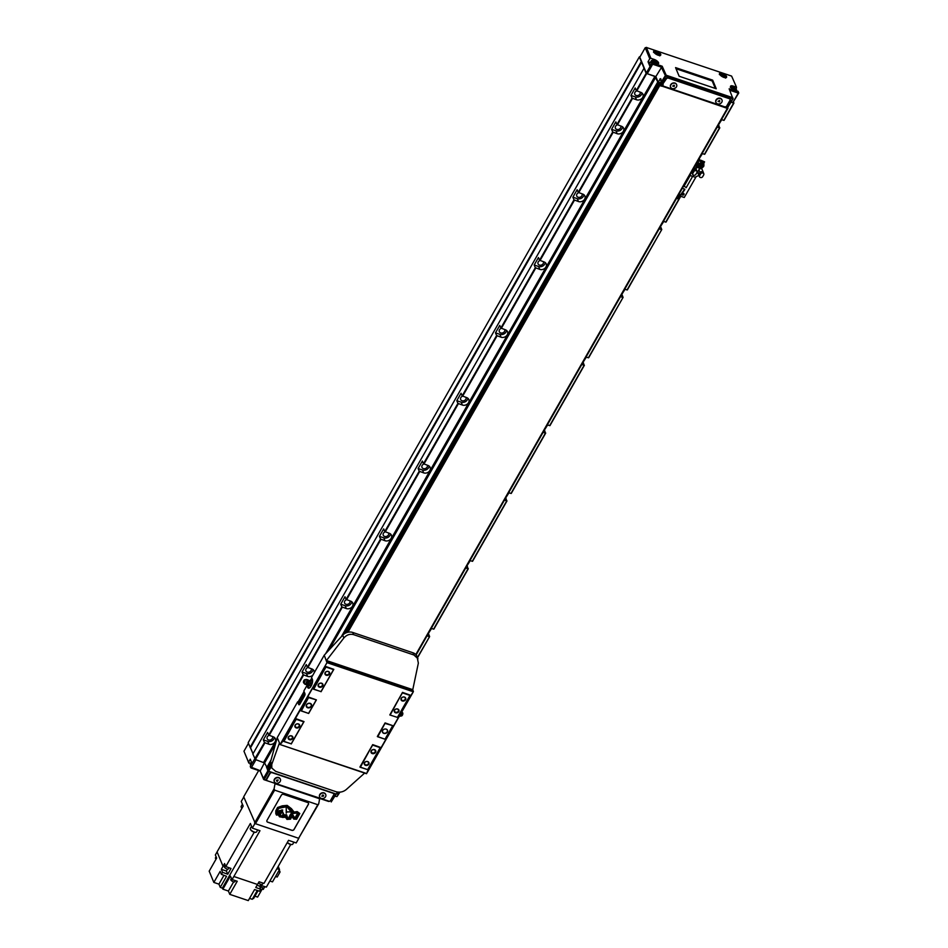 <?xml version="1.0" encoding="UTF-8"?>
<svg xmlns="http://www.w3.org/2000/svg" width="948" height="948" viewBox="0 0 948 948"><rect width="100%" height="100%" fill="white"/><g stroke="black" fill="none" stroke-linecap="round" stroke-linejoin="round"><path stroke-width="1.42" d="M617.302 124.852A2.88 2.37 157.5 0 0 617.883 129.544A2.88 2.37 157.5 0 0 620.774 126.037M636.653 90.937A2.88 2.37 157.5 0 0 637.222 95.618A2.88 2.37 157.5 0 0 640.125 92.11M578.612 192.693A2.88 2.37 157.5 0 0 579.181 197.374A2.88 2.37 157.5 0 0 582.084 193.866M539.922 260.534A2.88 2.37 157.5 0 0 540.49 265.215A2.88 2.37 157.5 0 0 543.394 261.707M501.219 328.364A2.88 2.37 157.5 0 0 501.8 333.056A2.88 2.37 157.5 0 0 504.703 329.549M462.529 396.205A2.88 2.37 157.5 0 0 463.098 400.886A2.88 2.37 157.5 0 0 466.001 397.378M423.839 464.046A2.88 2.37 157.5 0 0 424.408 468.727A2.88 2.37 157.5 0 0 427.311 465.219M385.149 531.875A2.88 2.37 157.5 0 0 385.718 536.568A2.88 2.37 157.5 0 0 388.621 533.06M346.447 599.717A2.88 2.37 157.5 0 0 347.015 604.397A2.88 2.37 157.5 0 0 349.919 600.89M307.756 667.558A2.88 2.37 157.5 0 0 308.325 672.239A2.88 2.37 157.5 0 0 311.228 668.731M269.066 735.387A2.88 2.37 157.5 0 0 269.635 740.08A2.88 2.37 157.5 0 0 272.538 736.572M263.343 739.878L264.445 742.545L268.924 744.251A4.657 3.839 157.5 0 0 275.074 741.869A4.657 3.839 157.5 0 0 275.358 738.729A4.657 3.839 157.5 0 0 273.178 736.786L268.699 735.079L267.597 732.413L263.343 739.878L267.727 741.36A4.657 3.839 157.5 0 0 273.877 738.99A4.657 3.839 157.5 0 0 274.387 737.437M314.25 672.713A4.657 3.839 157.5 0 0 314.049 670.9A4.657 3.839 157.5 0 0 311.868 668.944L307.389 667.25L306.287 664.572L302.033 672.037L306.417 673.518A4.657 3.839 157.5 0 0 312.567 671.148A4.657 3.839 157.5 0 0 313.077 669.608M340.723 604.208L341.825 606.874L346.316 608.569A4.657 3.839 157.5 0 0 352.466 606.199A4.657 3.839 157.5 0 0 352.751 603.058A4.657 3.839 157.5 0 0 350.57 601.115L346.091 599.409L344.977 596.742L340.723 604.208L345.119 605.689A4.657 3.839 157.5 0 0 351.27 603.307A4.657 3.839 157.5 0 0 351.779 601.767M379.413 536.367L380.527 539.033L385.007 540.739A4.657 3.839 157.5 0 0 391.157 538.357A4.657 3.839 157.5 0 0 391.441 535.217A4.657 3.839 157.5 0 0 389.261 533.274L384.781 531.567L383.679 528.901L379.413 536.367L383.81 537.848A4.657 3.839 157.5 0 0 389.96 535.478A4.657 3.839 157.5 0 0 390.469 533.925M418.115 468.525L419.217 471.192L423.697 472.898A4.657 3.839 157.5 0 0 429.847 470.528A4.657 3.839 157.5 0 0 430.131 467.388A4.657 3.839 157.5 0 0 427.951 465.432L423.472 463.738L422.37 461.06L418.115 468.525L422.5 470.007A4.657 3.839 157.5 0 0 428.65 467.637A4.657 3.839 157.5 0 0 429.16 466.096M456.806 400.696L457.908 403.362L462.387 405.057A4.657 3.839 157.5 0 0 468.549 402.687A4.657 3.839 157.5 0 0 468.833 399.546A4.657 3.839 157.5 0 0 466.653 397.603L462.162 395.897L461.06 393.23L456.806 400.696L461.19 402.177A4.657 3.839 157.5 0 0 467.352 399.795A4.657 3.839 157.5 0 0 467.862 398.255M495.496 332.855L496.61 335.521L501.089 337.227A4.657 3.839 157.5 0 0 507.239 334.845A4.657 3.839 157.5 0 0 507.524 331.705A4.657 3.839 157.5 0 0 505.343 329.762L500.864 328.055L499.762 325.389L495.496 332.855L499.892 334.336A4.657 3.839 157.5 0 0 506.042 331.966A4.657 3.839 157.5 0 0 506.552 330.414M534.198 265.013L535.3 267.68L539.779 269.386A4.657 3.839 157.5 0 0 545.929 267.016A4.657 3.839 157.5 0 0 546.214 263.876A4.657 3.839 157.5 0 0 544.034 261.921L539.554 260.226L538.452 257.548L534.198 265.013L538.582 266.495A4.657 3.839 157.5 0 0 544.733 264.125A4.657 3.839 157.5 0 0 545.242 262.584M572.888 197.184L573.99 199.85L578.47 201.545A4.657 3.839 157.5 0 0 584.62 199.175A4.657 3.839 157.5 0 0 584.916 196.035A4.657 3.839 157.5 0 0 582.736 194.091L578.244 192.385L577.142 189.719L572.888 197.184L577.273 198.665A4.657 3.839 157.5 0 0 583.423 196.283A4.657 3.839 157.5 0 0 583.932 194.743M630.93 95.428L632.032 98.094L636.511 99.789A4.657 3.839 157.5 0 0 642.661 97.419A4.657 3.839 157.5 0 0 642.945 94.279A4.657 3.839 157.5 0 0 640.765 92.335L636.286 90.629L635.184 87.963L630.93 95.428L635.314 96.909A4.657 3.839 157.5 0 0 641.464 94.527A4.657 3.839 157.5 0 0 641.974 92.987M611.579 129.343L612.681 132.009L617.172 133.715A4.657 3.839 157.5 0 0 623.322 131.334A4.657 3.839 157.5 0 0 623.606 128.193A4.657 3.839 157.5 0 0 621.426 126.25L616.947 124.543L615.833 121.877L611.579 129.343L615.975 130.824A4.657 3.839 157.5 0 0 622.125 128.454A4.657 3.839 157.5 0 0 622.635 126.902M302.033 672.037L303.135 674.703L307.614 676.41A4.657 3.839 157.5 0 0 312.828 675.201M699.079 158.873L702.432 153.588M717.245 127.044L719.544 127.814L704.459 154.275L702.148 153.493M704.459 154.275L719.745 127.85M699.363 158.968L699.908 160.283M718.43 124.958L721.784 119.673M731.133 102.206L733.669 103.059L723.798 120.36L721.499 119.578M723.798 120.36L733.87 103.083M718.714 125.053L719.544 127.814M428.223 633.738L431.577 628.453M465.729 567.982L468.039 568.764L433.603 629.14L431.293 628.358M433.603 629.14L468.241 568.788M428.508 633.833L429.622 636.582L417.452 657.45M427.038 635.824L429.337 636.594M466.926 565.897L470.267 560.612M504.419 500.141L506.73 500.923L472.294 561.299L469.983 560.517M472.294 561.299L506.931 500.959M467.21 565.992L468.039 568.764M505.616 498.056L508.969 492.782M543.121 432.312L545.42 433.082L510.984 493.458L508.685 492.687M510.984 493.458L545.621 433.118M505.9 498.162L506.73 500.923M544.306 430.226L547.66 424.941M581.811 364.47L584.122 365.253L549.674 425.628L547.375 424.846M549.674 425.628L584.312 365.276M544.59 430.321L545.42 433.082M660.389 226.714L663.742 221.429M680.617 196.07L665.757 222.116L663.458 221.334M665.757 222.116L680.735 196.236M660.673 226.809L661.775 229.558L627.066 289.946L624.768 289.176M659.204 228.8L661.503 229.57M621.698 294.544L625.052 289.27M627.066 289.946L661.704 229.606M621.983 294.65L623.085 297.399L588.376 357.787L586.065 357.005M620.502 296.629L622.812 297.411M582.996 362.385L586.35 357.1M588.376 357.787L623.014 297.447M583.281 362.48L584.122 365.253M267.49 769.646L268.651 771.245L336.244 794.057L337.784 792.113M275.489 743.907L264.599 762.986L267.407 768.236L270.358 763.448M264.599 762.986L255.415 759.514L252.843 754.051L644.036 68.22L646.157 73.328L654.878 76.468L325.638 653.682M641.737 61.893L250.545 747.735L253.033 753.731L248.151 742.711L639.343 56.88L644.036 68.22M640.173 56.584L639.343 56.88M658.872 82.31L657.782 81.931L654.878 76.468M659.678 84.265L658.599 83.934L659.808 85.391M661.633 86.007L725.824 107.681M733.669 103.059L733.574 102.076M641.275 61.549L250.082 747.38M280.193 781.448A3.259 2.69 157.5 0 0 274.553 779.552A3.259 2.69 157.5 0 0 280.193 781.448M280.288 779.031A3.259 2.69 157.5 0 0 274.173 781.306A3.259 2.69 157.5 0 0 274.28 781.519M325.543 796.758A3.259 2.69 157.5 0 0 319.914 794.851A3.259 2.69 157.5 0 0 325.543 796.758M325.638 794.341A3.259 2.69 157.5 0 0 319.523 796.616A3.259 2.69 157.5 0 0 319.63 796.83M321.905 795.953L323.375 795.218M321.917 796.344L323.576 796.095L323.541 795.265L322.687 794.981L321.917 796.344M276.543 780.642L278.013 779.908M276.567 781.034L277.409 781.318L278.179 779.967L276.532 780.216L276.567 781.034M267.573 780.856L328.292 801.344A1.695 1.398 157.5 0 0 330.532 800.479L333.625 795.052A1.695 1.398 157.5 0 0 332.938 793.203L272.218 772.715A1.695 1.398 157.5 0 0 269.979 773.58L266.886 779.007A1.695 1.398 157.5 0 0 267.573 780.856M271.436 772.182A1.695 1.398 157.5 0 0 269.801 773.13L266.696 778.557A1.695 1.398 157.5 0 0 266.708 779.908M333.613 793.701A1.695 1.398 157.5 0 0 333.234 793.038M250.426 763.661L248.518 762.204L250.26 759.147L252.014 763.377L250.272 766.422L250.77 767.726L250.497 766.979L260.013 770.582L264.006 779.694L263.366 778.664L267.881 770.76M248.862 763.128L243.968 751.207L248.423 743.386M335.094 795.917L337.002 796.569L334.893 796.273M339.502 792.184L337.002 796.569L339.953 792.149M263.627 779.41L260.179 771.056L251.149 768.01L255.972 759.692M260.179 771.056L264.456 762.785M329.418 801.344L264.006 779.694M335.805 793.903L331.219 801.949L336.173 794.033M268.865 771.317L264.279 779.363L266.815 780.216M267.004 768.105L267.549 769.432M250.272 766.422L264.445 742.545M243.968 751.207L248.518 762.204M267.004 820.328A1.695 1.398 157.5 0 0 267.692 822.177L291.83 830.33A1.695 1.398 157.5 0 0 294.07 829.464L308.384 804.366A1.695 1.398 157.5 0 0 307.697 802.518L283.559 794.365A1.695 1.398 157.5 0 0 281.319 795.23L267.004 820.328M274.624 790.134L274.102 788.772L275.015 783.712L319.63 798.773L318.718 803.833L317.793 804.71L274.624 790.134L255.474 823.717L298.632 838.281L318.718 803.833M258.662 770.546L243.695 796.794L255.474 823.717M298.632 838.281L317.793 804.71M254.562 823.03L274.102 788.772M235.448 880.656L234.843 881.711A2.334 0.912 -150.3 0 1 233.327 881.77A2.334 0.912 -150.3 0 1 230.791 879.4L231.454 878.239M258.472 882.778A2.334 0.912 29.7 0 0 260.83 884.401A2.334 0.912 29.7 0 0 262.359 884.342L263.058 883.109M260.534 886.356A2.334 0.912 29.7 0 0 262.762 887.814A2.334 0.912 29.7 0 0 264.279 887.743L264.895 886.664M225.221 865.121L224.38 866.591A2.334 0.912 29.7 0 0 226.916 868.972A2.334 0.912 29.7 0 0 228.432 868.901L229.084 867.764M287.268 842.559A3.176 1.232 29.7 0 0 290.147 844.36A3.176 1.232 29.7 0 0 291.7 844.573A3.176 1.232 29.7 0 0 291.913 844.514M287.363 842.405A3.602 1.398 29.7 0 0 290.432 844.241A3.602 1.398 29.7 0 0 292.197 844.49A3.602 1.398 29.7 0 0 292.778 844.135L293.916 842.156M250.426 829.287A3.176 1.232 29.7 0 0 250.485 829.5A3.176 1.232 29.7 0 0 253.934 832.143A3.176 1.232 29.7 0 0 255.498 832.356A3.176 1.232 29.7 0 0 255.711 832.297M251.528 826.229L250.308 828.351A3.602 1.398 29.7 0 0 250.308 829.026A3.602 1.398 29.7 0 0 254.23 832.024A3.602 1.398 29.7 0 0 255.984 832.261A3.602 1.398 29.7 0 0 256.576 831.917L257.702 829.938M242.404 804.224L241.195 806.345A3.602 1.398 29.7 0 0 241.195 807.021A3.602 1.398 29.7 0 0 242.024 808.158M241.313 807.281A3.176 1.232 29.7 0 0 241.373 807.495A3.176 1.232 29.7 0 0 241.93 808.324M279.245 870.027L280.063 871.994L277.183 877.042L275.56 876.497M280.063 871.994L278.439 871.449M269.955 880.905L276.97 868.593L266.376 887.103L261.02 885.491L260.048 887.198M278.214 866.425L279.518 869.565L272.491 881.877L270.002 881.036M279.518 869.565L277.029 868.724M264.018 887.932L263.307 889.414L262.205 889.034M216.097 856.719L215.457 857.857A2.334 0.912 29.7 0 0 216.073 859.113M249.549 898.372L252.275 899.285L257.311 890.456M257.026 885.278L259.74 886.202L260.664 889.165L259.503 891.203L254.585 889.544L248.281 900.6L229.772 894.355L237.237 881.261L232.106 879.531L230.352 876.082L222.887 889.177L228.397 891.037L233.635 881.865M223.965 875.312L218.929 884.14L220.256 887.34L226.572 876.284L221.394 874.352L220.161 871.366L213.845 882.422L209.188 871.176L216.654 858.082L215.362 854.966L217.092 851.944M218.929 884.14L213.845 882.422M229.772 894.355L228.397 891.037M254.929 896.168L257.619 897.081L262.88 887.849M258.046 890.705L253.554 898.586L252.796 898.36M298.904 838.186L296.203 842.938L288.536 840.343L263.959 883.418L259.053 881.759L255.747 887.506L260.664 889.165M259.74 886.202L260.771 884.389M227.733 874.246L222.555 872.314L221.322 869.328L226.406 871.046L227.733 874.246L231.016 868.475L225.802 866.531L224.569 863.545L223.017 866.259L217.068 851.897L243.186 806.108L241.254 801.451L243.79 797.019M226.406 871.046L227.496 869.115M221.322 869.328L223.017 866.259M257.501 884.472L233.86 876.497L259.977 830.709L252.31 828.114L250.379 823.457L225.802 866.531M252.31 828.114L255.012 823.374M233.848 876.473L232.106 879.531M276.97 868.593L290.704 844.514M220.256 887.34L222.342 888.122L254.23 832.226M222.342 888.122L222.887 889.177M221.394 874.352L222.555 872.314M307.721 685.309L307.164 684.622A2.192 0.901 -71.3 0 0 307.472 684.61A2.192 0.901 -71.3 0 0 308.337 683.698A2.192 0.901 -71.3 0 0 308.858 680.794A2.192 0.901 -71.3 0 0 308.799 680.676A2.192 0.901 -71.3 0 0 308.562 680.474L310.399 680.605L310.28 683.117L308.941 685.463L307.721 685.309L310.6 686.02L312.567 680.261M307.792 681.707A0.818 0.604 -130.5 0 1 307.863 680.309A0.818 0.604 -130.5 0 1 307.792 681.707M307.472 682.785A0.818 0.675 -22.5 0 1 306.725 684.089A0.818 0.675 -22.5 0 1 307.472 682.785M304.486 683.733A2.429 1.007 -71.3 0 0 304.616 683.958A2.429 1.007 -71.3 0 0 304.64 683.97A2.429 1.007 -71.3 0 0 306.121 683.058A2.429 1.007 -71.3 0 0 306.702 679.835A2.429 1.007 -71.3 0 0 306.157 679.467A2.429 1.007 -71.3 0 0 306.133 679.467A2.666 2.666 0 0 1 306.524 679.432L308.041 679.894A2.666 2.666 0 0 1 308.799 680.676M303.514 682.667A1.659 0.687 -71.3 0 0 303.609 682.821A1.659 0.687 -71.3 0 0 304.711 682.062A1.659 0.687 -71.3 0 0 305.031 680.012A1.659 0.687 -71.3 0 0 304.64 679.752A1.659 0.687 -71.3 0 0 303.68 680.96A1.659 0.687 -71.3 0 0 303.514 682.667M311.631 684.966L311.643 684.977A2.548 1.055 108.7 0 1 310.269 686.044A2.548 1.055 108.7 0 1 310.115 685.961M280.229 744.559L366.461 773.71L413.316 691.791L412.771 689.67L418.352 663.138L416.99 656.348A8.473 6.98 157.5 0 0 413.032 652.805L352.727 632.458A8.473 6.98 157.5 0 0 342.702 635.207L324.24 655.198L311.572 677.417L312.342 679.289A5.084 2.097 108.7 0 1 311.608 685.06A5.084 2.097 108.7 0 1 308.396 688.177A5.084 2.097 108.7 0 1 307.697 687.419L306.927 685.558L303.834 690.985L304.936 693.652A1.695 0.699 108.7 0 1 304.533 695.903L299.888 704.032A1.695 0.699 108.7 0 1 298.976 704.755A1.695 0.699 108.7 0 1 298.738 704.506L297.636 701.84L277.231 737.627L270.595 761.611A8.473 6.98 157.5 0 0 270.796 765.605L271.792 768.022L275.667 771.352L335.971 791.699C339.728 792.718 343.152 792.007 346.245 789.554L364.636 773.094M300.386 703.155L297.636 701.84M300.196 702.705L305.019 694.256M309.001 688.177A5.084 2.097 108.7 0 1 308.799 687.798L308.017 685.925L306.927 685.558M299.023 726.287A2.086 1.718 -22.5 0 1 295.421 725.066A2.086 1.718 -22.5 0 1 299.023 726.287M299.521 726.654A2.548 2.097 -22.5 0 1 295.124 725.173A2.548 2.097 -22.5 0 1 299.521 726.654M375.1 751.965A2.086 1.718 -22.5 0 1 371.509 750.745A2.086 1.718 -22.5 0 1 375.1 751.965M375.598 752.333A2.548 2.097 -22.5 0 1 371.201 750.852A2.548 2.097 -22.5 0 1 375.598 752.333M329.003 673.708A2.086 1.718 -22.5 0 1 325.413 672.488A2.086 1.718 -22.5 0 1 329.003 673.708M329.501 674.087A2.548 2.097 -22.5 0 1 325.117 672.606A2.548 2.097 -22.5 0 1 329.501 674.087M292.245 738.148A2.086 1.718 -22.5 0 1 288.654 736.94A2.086 1.718 -22.5 0 1 292.245 738.148M292.742 738.528A2.548 2.097 -22.5 0 1 288.358 737.046A2.548 2.097 -22.5 0 1 292.742 738.528M398.314 711.261A2.086 1.718 -22.5 0 1 394.724 710.04A2.086 1.718 -22.5 0 1 398.314 711.261M398.812 711.628A2.548 2.097 -22.5 0 1 394.427 710.147A2.548 2.097 -22.5 0 1 398.812 711.628M322.237 685.582A2.086 1.718 -22.5 0 1 318.635 684.361A2.086 1.718 -22.5 0 1 322.237 685.582M322.735 685.949A2.548 2.097 -22.5 0 1 318.338 684.468A2.548 2.097 -22.5 0 1 322.735 685.949M405.092 699.387A2.086 1.718 -22.5 0 1 401.49 698.166A2.086 1.718 -22.5 0 1 405.092 699.387M405.578 699.766A2.548 2.097 -22.5 0 1 401.194 698.273A2.548 2.097 -22.5 0 1 405.578 699.766M368.334 763.827A2.086 1.718 -22.5 0 1 364.731 762.619A2.086 1.718 -22.5 0 1 368.334 763.827M368.819 764.207A2.548 2.097 -22.5 0 1 364.435 762.725A2.548 2.097 -22.5 0 1 368.819 764.207M366.686 773.532L280.134 744.571L277.231 737.627M280.371 744.393L281.236 742.865M281.141 742.651L326.989 662.652L324.24 655.198M372.943 745.211L380.184 747.652L367.646 769.634L359.944 767.003L372.706 744.618L360.406 767.193M296.499 719.402L303.739 721.855L291.202 743.836L283.499 741.206L296.262 718.821L283.962 741.383M402.734 692.976L409.974 695.417L397.437 717.399L389.806 714.946L402.509 692.384L390.197 714.958M326.29 667.167L333.53 669.62L320.993 691.602L313.29 688.971L326.053 666.586L313.752 689.149M409.974 695.417L402.58 692.561L389.806 714.946L397.437 717.399M333.53 669.62L326.136 666.764L313.361 689.149L320.993 691.602M397.496 717.541L410.259 695.157L402.509 692.384M380.184 747.652L372.789 744.796L360.015 767.181L367.646 769.634M303.739 721.855L296.333 718.999L283.571 741.383L291.202 743.836M367.694 769.776L380.468 747.391L372.706 744.618M279.435 742.959L271.756 764.408L271.792 768.022M367.563 772.004L412.262 693.249M417.985 658.765L413.944 655.009L353.64 634.65C349.907 633.691 346.636 634.805 343.851 637.992L326.444 660.531L412.771 689.67M321.04 691.744L333.815 669.359L326.053 666.586M291.249 743.979L304.024 721.594L296.262 718.821M281.603 742.995L326.124 664.181M385.326 723.502L392.851 725.682L385.089 722.909L377.351 736.478L385.113 739.25L377.423 736.655L385.161 723.087L377.814 736.667M308.882 697.704L316.407 699.885L308.645 697.112L300.907 710.68L308.657 713.453L300.978 710.858L308.716 697.29L301.369 710.858M385.113 739.25L392.851 725.682L385.089 722.909M387.388 732.046A2.761 2.263 -22.5 0 1 382.637 730.446A2.761 2.263 -22.5 0 1 387.388 732.046M392.567 725.943L385.066 739.108M387.163 731.868A2.548 2.097 -22.5 0 1 382.767 730.387A2.548 2.097 -22.5 0 1 387.163 731.868M308.657 713.453L316.407 699.885L308.645 697.112M311.311 706.367A2.761 2.263 -22.5 0 1 306.548 704.767A2.761 2.263 -22.5 0 1 311.311 706.367M316.122 700.145L308.61 713.299M311.074 706.189A2.548 2.097 -22.5 0 1 306.69 704.708A2.548 2.097 -22.5 0 1 311.074 706.189M367.196 771.885L412.309 693.272M401.537 712.138A0.818 0.604 -130.5 0 1 400.957 713.145M400.364 714.2A0.818 0.675 -22.5 0 1 400.992 715.136A0.818 0.675 -22.5 0 1 399.677 715.396M399.321 716.024L399.772 716.226A2.666 2.666 0 0 0 400.127 716.202A2.429 1.007 -71.3 0 0 400.151 716.202A2.429 1.007 -71.3 0 0 401.217 715.159A2.429 1.007 -71.3 0 0 401.81 711.936A2.429 1.007 -71.3 0 0 401.739 711.794L402.675 712.849A1.659 0.687 -71.3 0 0 402.545 712.754M400.151 716.202L401.644 715.906A1.659 0.687 -71.3 0 0 402.604 714.709A1.659 0.687 -71.3 0 0 402.77 713.003A1.659 0.687 -71.3 0 0 402.675 712.849M312.058 681.162L310.399 680.605M311.939 683.674L310.28 683.117M310.6 686.02L308.941 685.463M304.083 681.683L304.415 680.937L304.083 681.683M306.157 684.575L305.055 684.326L306.157 684.575M683.899 193.629A1.043 0.853 -22.5 0 1 682.039 194.399M682.157 193.937A1.043 0.853 157.5 0 0 683.958 194.541A1.043 0.853 157.5 0 0 682.157 193.937M703.606 166.481A2.334 1.92 -22.5 0 1 699.636 165.047A2.334 1.92 -22.5 0 1 703.795 164.833A2.963 2.441 157.5 0 0 703.736 163.34L704.577 161.859L701.283 160.745A0.853 0.699 157.5 0 0 700.169 161.184M700.299 160.413A0.853 0.699 -22.5 0 1 701.105 160.307L704.577 161.859M684.847 189.576L680.628 195.442A0.853 0.699 157.5 0 0 680.972 196.366L684.266 197.48L696.105 176.719M680.534 195.762A0.853 0.699 -22.5 0 1 680.451 194.992L684.657 189.138M684.669 189.114L682.75 188.474M696.081 164.134L675.723 199.827M686.139 187.467L684.172 186.329M703.795 164.833L703.298 163.637A2.334 1.92 157.5 0 0 698.996 165.414L699.494 166.623C700.738 168.152 702.124 168.092 703.653 166.457L703.795 164.833A2.334 1.92 -22.5 0 1 703.653 166.41M698.83 175.427L695.074 177.205L690.654 175.712L690.464 174.953M690.654 175.712L690.393 175.084M702.658 176.719L703.7 174.894A1.766 1.458 157.5 0 0 700.655 173.863L699.612 175.7A1.766 1.458 157.5 0 0 702.658 176.719M703.416 172.761A1.825 1.505 157.5 0 0 700.122 172.572L699.079 174.408A1.766 1.458 157.5 0 0 698.972 175.593L699.505 176.885M695.844 174.432L696.899 172.595A1.766 1.458 157.5 0 0 693.853 171.564L692.81 173.401A1.766 1.458 157.5 0 0 695.844 174.432M697.005 171.41L696.472 170.119A1.766 1.458 157.5 0 0 693.32 170.273L692.277 172.109A1.766 1.458 157.5 0 0 692.159 173.294L692.704 174.586M703.807 173.697L703.274 172.418A1.825 1.505 157.5 0 0 700.074 172.56L699.02 174.385A1.825 1.505 157.5 0 0 699.114 175.949M696.97 167.322L701.295 168.78A1.825 1.505 157.5 0 0 698.889 169.716L697.846 171.541A1.825 1.505 157.5 0 0 697.74 172.773L698.913 175.617M696.614 170.462A1.825 1.505 157.5 0 0 693.261 170.261L692.218 172.098A1.825 1.505 157.5 0 0 692.313 173.65M700.667 166.03L701.496 166.303L702.492 165.118M702.752 166.22L702.705 165.189L701.65 164.833L700.69 166.528L701.745 166.884L702.515 165.639M695.038 168.377A2.334 0.96 -71.3 0 0 695.346 168.72A2.334 0.96 -71.3 0 0 696.827 167.298A2.334 0.96 -71.3 0 0 697.159 164.644A2.334 0.96 -71.3 0 0 696.839 164.312L697.373 163.388M697.396 163.909L696.65 163.139M697.266 162.049A2.334 1.92 -22.5 0 1 698.676 163.103L698.178 161.907A2.334 1.92 157.5 0 0 697.716 161.279M701.378 167.749A1.825 1.505 -22.5 0 1 701.484 167.95L703.321 172.394M703.736 163.34A2.963 2.441 157.5 0 0 702.35 162.108L701.875 160.947A2.963 2.441 -22.5 0 1 703.262 162.179L703.736 163.34M697.349 166.078L699.6 166.836M698.072 160.65L702.35 162.108M698.546 159.821L701.875 160.947M701.733 168.543L702.278 167.583M726.535 76.468A4.029 1.564 29.7 0 0 723.016 73.517A4.029 1.564 29.7 0 0 719.568 73.304A4.029 1.564 29.7 0 0 719.591 74.122A4.029 1.564 29.7 0 0 723.111 77.084A4.029 1.564 29.7 0 0 726.559 77.298A4.029 1.564 29.7 0 0 726.535 76.468M660.697 54.249A4.029 1.564 29.7 0 0 657.177 51.287A4.029 1.564 29.7 0 0 653.729 51.085A4.029 1.564 29.7 0 0 653.753 51.903A4.029 1.564 29.7 0 0 657.272 54.865A4.029 1.564 29.7 0 0 660.72 55.067A4.029 1.564 29.7 0 0 660.697 54.249M736.169 89.266L736.489 87.192L733.195 86.078A4.029 1.564 29.7 0 0 730.564 86.197A4.029 1.564 29.7 0 0 730.588 87.015A4.029 1.564 29.7 0 0 734.937 90.297L738.231 91.411L738.267 93.094L729.711 90.202M652.212 60.376A3.602 1.398 29.7 0 0 651.347 60.755L649.807 63.469A3.602 1.398 29.7 0 0 649.818 64.203A3.602 1.398 29.7 0 0 650.352 65.009M721.902 99.777A3.259 2.69 157.5 0 0 715.787 102.04A3.259 2.69 157.5 0 0 715.894 102.266M721.807 102.194A3.259 2.69 157.5 0 0 716.178 100.287A3.259 2.69 157.5 0 0 721.807 102.194M676.54 84.467A3.259 2.69 157.5 0 0 670.437 86.742A3.259 2.69 157.5 0 0 670.532 86.955M676.445 86.884A3.259 2.69 157.5 0 0 670.817 84.976A3.259 2.69 157.5 0 0 676.445 86.884M672.713 86.031L674.064 86.398L674.49 85.664M674.147 86.576L674.075 85.154L672.677 86.078L674.064 86.398M718.063 101.341L719.425 101.697L719.84 100.974M719.496 101.874L719.437 100.452L718.039 101.389L719.425 101.697M663.15 84.431A1.695 1.398 157.5 0 0 663.837 86.292L724.556 106.78A1.695 1.398 157.5 0 0 726.784 105.915L729.889 100.488A1.695 1.398 157.5 0 0 729.19 98.639L668.482 78.151A1.695 1.398 157.5 0 0 666.243 79.016L662.901 83.862A1.695 1.398 157.5 0 0 662.96 85.273M666.243 79.016L666.006 78.435A1.695 1.398 157.5 0 0 666.006 78.435L662.901 83.862M661.704 85.877L725.919 107.894L730.173 100.441A1.695 1.398 157.5 0 0 729.486 98.592L668.032 77.843A1.695 1.398 157.5 0 0 665.804 78.708L661.538 86.173L660.258 85.735L665.686 76.243L661.266 67.107L652.674 64.203L653.172 63.184L662.202 66.23L655.85 76.598L658.102 82.049L660.709 78.648L661.04 81.883L659.298 84.941L660.258 85.735M730.067 99.919A1.695 1.398 157.5 0 0 730.173 99.102M725.753 107.503L726.381 106.401M723.49 77.001L721.357 75.84M723.099 77.001L724.355 76.989L723.928 75.959L721.001 74.975L723.099 77.001M721.748 75.828L722.258 74.951M723.419 76.835L723.928 75.959M657.651 54.771L655.518 53.621M657.26 54.783L658.516 54.759L658.09 53.74L655.163 52.744L657.26 54.783M655.909 53.609L656.407 52.733M657.58 54.617L658.09 53.74M655.483 63.22L653.362 62.058M656.348 63.208L653.421 62.224L652.994 61.193L654.25 61.17L656.348 63.208M653.741 62.058L654.25 61.17M655.424 63.066L655.921 62.177M734.499 89.894L732.366 88.733M735.352 89.87L732.425 88.887L732.01 87.856L734.925 88.851L735.352 89.87M732.757 88.721L733.254 87.844M734.427 89.728L734.925 88.851M650.328 62.556L648.029 61.786L649.783 66.005L652.639 62.521L655.933 63.635A4.029 1.564 29.7 0 0 658.564 63.516A4.029 1.564 29.7 0 0 654.191 59.416L650.897 58.302L649.771 58.729L645.221 47.732L646.418 47.483L650.897 58.302M648.029 61.786L649.771 58.729M660.495 82.855L658.102 82.049M662.202 66.23L666.183 75.224L732.52 97.608L729.142 88.816L738.16 91.861L738.267 93.094L732.84 102.585L738.812 92.892M736.489 87.192L731.619 76.089L646.418 47.483M732.745 97.526L732.614 98.829L665.686 76.243L666.183 75.224M646.335 73.008L647.259 73.695L652.674 64.203L651.75 63.516L646.335 73.008L639.805 57.224L645.221 47.732L646.643 47.4M732.52 97.608L732.614 98.829L727.199 108.333L733.16 98.639M665.804 74.939L659.346 85.047M651.525 62.959L653.172 63.184M675.569 67.616L679.135 76.231L716.25 88.757L712.683 80.142L675.569 67.616M731.228 102.04L732.84 102.585M725.919 107.894L727.199 108.333M647.259 73.695L655.85 76.598M715.313 88.437L712.209 80.959L676.043 68.742M712.209 80.959L712.683 80.142M282.386 815.517L282.386 815.517A0.853 0.699 157.5 0 0 283.144 815.019L283.085 814.853A0.853 0.699 -22.5 0 1 282.445 815.351M281.224 815.718L280.49 815.588A1.149 0.948 157.5 0 0 280.679 815.481A2.761 2.275 157.5 0 0 283.357 815.541L286.877 815.47L286.545 814.735L286.877 815.47M297.139 812.377L293.572 812.803L287.801 806.179L285.336 806.037L278.001 808.052L276.33 811.073L276.413 813.562L276.259 810.919L277.942 807.897L285.265 805.883L287.73 806.013L293.501 812.637L297.068 812.211L298.762 813.775L297.068 812.211M276.413 813.562L277.029 814.723L278.428 813.23L279.838 816.204L286.497 817.188L286.308 816.572M278.439 814.308L278.368 813.325M299.675 813.431L296.523 819.108L293.702 818.942L291.818 816.394L290.455 819.025L286.877 819.226L285.964 817.97M276.461 814.96L275.797 813.657L276.532 815.126L278.155 814.64L279.47 816.631L285.656 817.058L286.877 819.226M286.497 817.188L287.398 818.764L289.958 818.705L292.138 815.801L294.176 818.48L296.179 818.586L298.762 813.775M282.646 811.666L282.397 811.109L282.646 811.666L279.293 812.602L280.513 814.747L279.731 814.462M282.694 809.995L282.397 811.109M281.947 810.09L280.975 810.919L281.876 809.924M280.691 815.861L286.995 815.991L287.801 818.053L289.578 818.029L289.093 816.821L290.242 816.797L289.602 815.873L291.024 815.292L290.242 814.652L291.676 814.036L291.048 813.159L292.221 813.04L292.719 814.356L291.012 814.889L292.814 814.877L294.615 817.757L295.859 817.697L295.444 816.998L297.909 813.787L297.245 813.005L293.288 813.455L287.564 806.535L278.605 808.36L277.1 811.796L277.373 813.704L278.404 811.346L279.826 810.422L279.577 811.844L281.331 810.149L281.046 811.073M281.331 810.149L279.648 811.488M279.968 810.587L278.309 811.713M278.404 811.346L277.563 813.728M297.708 813.87L297.103 814.059M297.245 814.782L296.594 814.972M296.76 815.718L296.06 815.908M296.416 816.655L295.551 816.797M295.8 817.532L295.029 817.697M294.555 817.591L292.754 814.723L291.557 815.233M292.908 813.846L292.221 813.04M292.114 812.946L291.048 813.159M291.427 814.202L290.372 814.415M290.787 815.446L289.721 815.659M290.171 816.643L289.093 816.821M289.519 817.863L288.453 818.112M287.896 817.887L287.054 816.69M286.995 815.991L281.864 815.825M283.547 814.936L286.545 814.735M283.618 815.09L286.616 814.901M283.511 814.889A3.519 2.891 157.5 0 0 283.393 813.325A3.519 2.891 157.5 0 0 283.345 813.206L283.286 813.052A3.519 2.891 -22.5 0 1 283.334 813.159A3.519 2.891 -22.5 0 1 283.369 813.242M282.267 812.555A1.078 0.889 -22.5 0 1 283.286 813.052L283.345 813.206A1.078 0.889 157.5 0 0 282.338 812.709L282.267 812.555A1.256 1.043 -22.5 0 0 281.603 812.72L281.675 812.874A1.268 1.043 157.5 0 0 280.952 813.55L280.881 813.396A1.268 1.043 -22.5 0 1 281.603 812.72M282.338 812.709A1.256 1.043 157.5 0 0 281.675 812.874M282.362 815.458A4.965 4.088 157.5 0 0 283.061 813.692L283.168 813.668A2.785 2.299 157.5 0 1 283.144 815.019M280.442 814.581A4.693 3.863 -22.5 0 1 280.881 813.396M280.952 813.55A4.693 3.863 157.5 0 0 280.513 814.747M283.144 813.645A2.785 2.299 -22.5 0 1 283.085 814.853M286.924 811.903L291.178 811.903L287.197 807.151L286.213 807.352L286.213 813.147L286.924 811.903M286.45 812.021L286.142 807.186L287.126 806.985L291.178 811.903M286.213 813.147L286.391 811.855M286.948 819.392L290.515 819.179L291.889 816.56L293.702 818.942M276.532 815.126L278.226 814.806L279.53 816.797L282.433 817.283M282.492 817.437L285.727 817.223M293.773 819.096L296.594 819.273L299.781 813.514L297.21 811.606L294.07 812.069L291.439 808.68L287.161 805.385L282.267 805.836L277.551 807.506L275.797 810.813L275.797 813.692M266.886 821.43A1.695 1.398 157.5 0 0 267.656 822.094L291.794 830.235A1.695 1.398 157.5 0 0 294.034 829.37L308.349 804.271A1.695 1.398 157.5 0 0 308.467 803.181M615.975 130.824L617.172 133.715M635.314 96.909L636.511 99.789M577.273 198.665L578.47 201.545M538.582 266.495L539.779 269.386M499.892 334.336L501.089 337.227M461.19 402.177L462.387 405.057M422.5 470.007L423.697 472.898M383.81 537.848L385.007 540.739M345.119 605.689L346.316 608.569M306.417 673.518L307.614 676.41M267.727 741.36L268.924 744.251M429.539 636.629L417.535 657.675M684.598 189.09L682.915 192.029M727.839 108.273L416.077 654.843M727.424 108.25L415.817 654.547M337.381 792.054L336.244 794.057M659.832 85.415L347.928 632.245M271.247 766.695L268.651 771.245M658.931 84.716L346.34 632.731M270.701 765.356L267.739 770.546M658.599 83.934L345.309 633.205M270.453 764.444L267.407 769.776M660.318 82.796L659.559 84.135M660.069 82.713L659.334 83.993M658.801 82.429L344.29 633.821M658.599 82.405L343.923 634.094M270.358 763.057L267.407 768.236M658.232 82.286L343.069 634.828M270.488 762.074L267.04 768.117M657.782 81.931L341.387 636.618M271.069 759.905L266.578 767.773M655.791 77.155L329.075 649.961M312.342 679.289L311.406 680.937M304.604 692.858L299.189 702.361M311.797 677.962L310.304 680.581M304.059 691.53L298.087 701.994M276.721 739.452L263.686 762.299M613.143 132.353L578.707 192.728M574.452 200.194L540.016 260.57M535.762 268.023L501.314 328.399M497.06 335.865L462.624 396.24M458.37 403.706L423.934 464.082M419.68 471.535L385.244 531.911M380.978 539.376L346.541 599.752M342.287 607.218L307.851 667.593M303.597 675.047L269.161 735.423M264.895 742.888L255.415 759.514M646.619 73.671L636.748 90.972M632.494 98.438L617.397 124.887M646.157 73.328L636.286 90.629M612.681 132.009L578.244 192.385M632.032 98.094L616.947 124.543M303.135 674.703L268.699 735.079M341.825 606.874L307.389 667.25M380.527 539.033L346.091 599.409M419.217 471.192L384.781 531.567M457.908 403.362L423.472 463.738M496.61 335.521L462.162 395.897M535.3 267.68L500.864 328.055M573.99 199.85L539.554 260.226M250.734 765.617L250.296 763.887A3.602 1.398 29.7 0 0 250.308 764.621A3.602 1.398 29.7 0 0 250.841 765.427M271.756 764.408L270.595 761.611M413.944 655.009L413.032 652.805M353.64 634.65L352.727 632.458M343.851 637.992L342.702 635.207M413.411 691.222L327.096 662.095M413.316 691.791L326.989 662.652M308.799 687.798L307.697 687.419M678.756 198.713A2.074 0.853 -71.3 0 0 679.882 197.137A2.074 0.853 -71.3 0 0 680.048 195.11M677.82 198.57A2.334 0.96 -71.3 0 0 678.128 198.914A2.334 0.96 -71.3 0 0 679.609 197.492A2.334 0.96 -71.3 0 0 679.941 194.838A2.334 0.96 -71.3 0 0 679.621 194.494L679.361 194.411M695.974 168.531A2.074 0.853 -71.3 0 0 697.1 166.955A2.074 0.853 -71.3 0 0 697.266 164.928M697.088 162.369A2.074 1.706 -22.5 0 1 697.396 165.639M698.486 164.751A2.334 1.92 -22.5 0 1 697.396 165.71M703.487 166.469A2.074 1.706 -22.5 0 1 699.908 165.26A2.074 1.706 -22.5 0 1 703.487 166.469M699.612 175.7L699.079 174.408M700.655 173.863L700.122 172.572M692.81 173.401L692.277 172.109M693.853 171.564L693.32 170.273M699.02 174.385L697.846 171.541M700.074 172.56L698.889 169.716M697.384 165.758L698.676 163.103A2.334 1.92 -22.5 0 1 698.534 164.679M701.295 168.78L700.845 167.689M725.303 77.7A3.176 1.232 29.7 0 0 725.421 76.907A3.176 1.232 29.7 0 0 722.4 74.465A3.176 1.232 29.7 0 0 719.852 74.596M659.464 55.482A3.176 1.232 29.7 0 0 659.583 54.676A3.176 1.232 29.7 0 0 656.561 52.247A3.176 1.232 29.7 0 0 654.013 52.377M736.667 90.878A3.602 1.398 29.7 0 0 736.596 90.261M736.122 90.7A3.176 1.232 29.7 0 0 736.418 89.799A3.176 1.232 29.7 0 0 733.408 87.358A3.176 1.232 29.7 0 0 730.861 87.489M657.616 64.322L657.616 63.303C655.53 60.696 653.445 59.854 651.347 60.755A3.602 1.398 29.7 0 0 651.371 61.49A3.602 1.398 29.7 0 0 652.271 62.663M657.296 63.931A3.176 1.232 29.7 0 0 657.414 63.125A3.176 1.232 29.7 0 0 653.978 60.53A3.176 1.232 29.7 0 0 651.928 61.276A3.176 1.232 29.7 0 0 653.208 62.71M653.634 60.376L654.191 59.416M732.638 87.05L733.195 86.078M661.017 79.383L659.844 78.992M733.942 103.048L724.082 120.349M727.993 108.191L416.136 654.926M337.879 792.125L336.801 794.033M658.599 83.851L345.226 633.252M270.441 764.372L267.407 769.681M658.872 82.393L344.385 633.762M270.358 763.543L267.68 768.224M661.775 229.558L627.339 289.934M623.085 297.399L588.649 357.775M584.395 365.241L549.959 425.616M545.704 433.07L511.256 493.446M507.002 500.911L472.566 561.287M468.312 568.753L433.876 629.128M429.622 636.582L417.558 657.722M719.816 127.802L704.731 154.263M680.771 196.26L666.041 222.105M250.296 763.887L251.41 761.919M303.609 682.821L304.616 683.958M366.461 773.71L280.134 744.571M304.64 679.752L306.133 679.467M306.571 684.776A2.666 2.666 0 0 0 307.472 684.61M679.621 194.494L678.128 198.914L677.014 198.535M696.128 164.063L697.278 164.751L695.346 168.72L694.232 168.341M686.151 187.716L692.621 176.375M692.111 173.318L691.803 172.595M683.946 186.46L690.405 175.119M695.927 168.661L696.519 170.095M725.611 78.103L725.623 77.084C723.537 74.477 721.452 73.624 719.354 74.525M659.772 55.885L659.784 54.854C657.699 52.247 655.613 51.405 653.516 52.306M736.62 90.996L736.62 89.965C734.534 87.37 732.449 86.517 730.351 87.417"/></g></svg>
